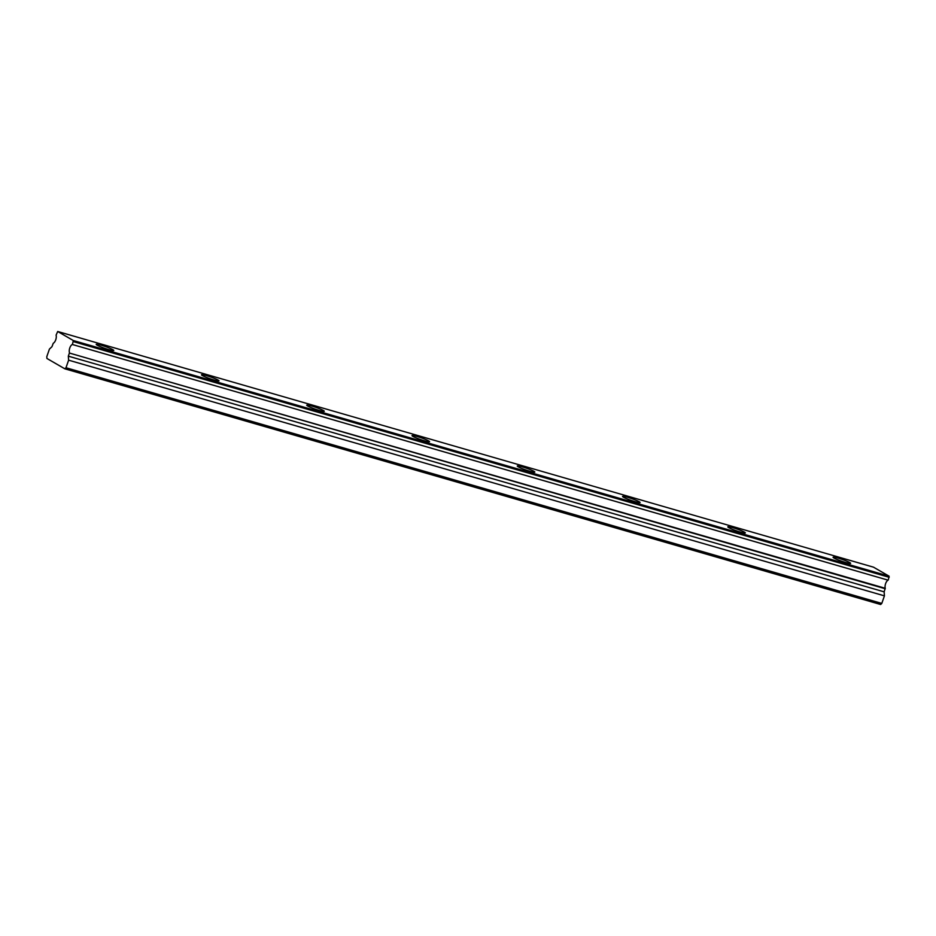 <?xml version="1.0" encoding="UTF-8"?>
<svg xmlns="http://www.w3.org/2000/svg" width="936" height="936" viewBox="0 0 936 936"><rect width="100%" height="100%" fill="white"/><g stroke="black" fill="none" stroke-linecap="round" stroke-linejoin="round"><path stroke-width="1.4" d="M72.505 344.144L73.312 340.529L57.704 331.496L56.102 335.123A4.949 2.305 106.1 0 1 55.739 339.791A4.949 2.305 106.1 0 1 53.27 343.255L51.96 346.694L49.432 349.081L46.8 356.639L46.929 358.465L64.841 368.819L880.647 604.504L881.794 603.416L884.426 595.858L884.134 591.845L885.257 588.288A4.949 2.305 106.1 0 1 885.62 583.608A4.949 2.305 106.1 0 1 888.088 580.156L72.283 344.471L888.088 580.156M845.676 562.501A9.29 0.948 19.2 0 0 850.613 563.343A9.29 0.948 19.2 0 0 838.012 558.067A9.29 0.948 19.2 0 0 833.075 557.224A9.29 0.948 19.2 0 0 845.676 562.501M108.822 349.631A9.29 0.948 19.2 0 0 113.759 350.474A9.29 0.948 19.2 0 0 101.147 345.197A9.29 0.948 19.2 0 0 96.209 344.354A9.29 0.948 19.2 0 0 108.822 349.631M214.087 380.039A9.29 0.948 19.2 0 0 219.024 380.882A9.29 0.948 19.2 0 0 206.411 375.605A9.29 0.948 19.2 0 0 201.474 374.774A9.29 0.948 19.2 0 0 214.087 380.039M319.351 410.459A9.29 0.948 19.2 0 0 324.289 411.29A9.29 0.948 19.2 0 0 311.676 406.013A9.29 0.948 19.2 0 0 306.739 405.183A9.29 0.948 19.2 0 0 319.351 410.459M424.616 440.868A9.29 0.948 19.2 0 0 429.554 441.698A9.29 0.948 19.2 0 0 416.941 436.422A9.29 0.948 19.2 0 0 412.004 435.591A9.29 0.948 19.2 0 0 424.616 440.868M529.881 471.276A9.29 0.948 19.2 0 0 534.819 472.107A9.29 0.948 19.2 0 0 522.206 466.83A9.29 0.948 19.2 0 0 517.269 465.999A9.29 0.948 19.2 0 0 529.881 471.276M635.146 501.684A9.29 0.948 19.2 0 0 640.084 502.515A9.29 0.948 19.2 0 0 627.471 497.25A9.29 0.948 19.2 0 0 622.545 496.408A9.29 0.948 19.2 0 0 635.146 501.684M740.411 532.093A9.29 0.948 19.2 0 0 745.348 532.935A9.29 0.948 19.2 0 0 732.748 527.658A9.29 0.948 19.2 0 0 727.81 526.816A9.29 0.948 19.2 0 0 740.411 532.093M888.322 579.829L889.118 576.202L873.522 567.181L57.704 331.496M64.841 368.819L65.988 367.743L881.794 603.416M65.988 367.743L68.62 360.173L68.328 356.16L69.404 353.047L885.222 588.732M885.257 588.288L69.404 353.047M69.439 352.615A4.949 2.305 106.1 0 1 69.802 347.935A4.949 2.305 106.1 0 1 72.283 344.471M889.118 576.202L73.312 340.529M68.62 360.173L884.426 595.858M889.2 577.301L73.394 341.617M68.328 356.16L884.134 591.845"/></g></svg>
